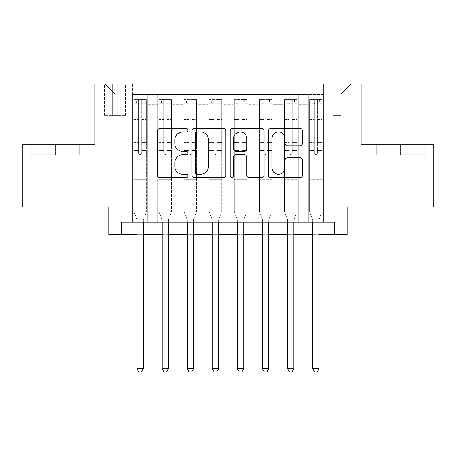 <?xml version="1.0" encoding="UTF-8"?>
<svg xmlns="http://www.w3.org/2000/svg" width="456" height="456" viewBox="0 0 456 456"><rect width="100%" height="100%" fill="white"/><g stroke="black" fill="none" stroke-linecap="round" stroke-linejoin="round"><path stroke-width="0.34" stroke-dasharray="2.28 1.71" d="M187.838 130.159A1.727 1.727 0 0 0 186.116 128.438L159.936 128.438A2.462 2.462 0 0 0 157.474 130.9L157.474 175.246A2.462 2.462 0 0 0 159.936 177.715L186.116 177.715A1.727 1.727 0 0 0 187.838 175.987A1.727 1.727 0 0 0 186.116 174.26L182.725 174.26A7.883 7.883 0 0 1 174.842 166.377L174.842 162.684A7.883 7.883 0 0 1 182.725 154.801L186.116 154.801A1.727 1.727 0 0 0 187.838 153.073A1.727 1.727 0 0 0 186.116 151.346L182.725 151.346A7.883 7.883 0 0 1 174.842 143.463L174.842 139.77A7.883 7.883 0 0 1 182.725 131.887L186.116 131.887A1.727 1.727 0 0 0 187.838 130.159M400.567 154.829L424.792 154.829L400.567 154.829L400.567 144.29L424.792 144.29L376.348 144.29L400.567 144.29L400.567 154.829M400.567 207.041L380.988 207.041L400.567 207.041M340.957 84.046L332.92 84.046L340.957 84.046M340.957 115.425L332.92 115.425L340.957 115.425M55.432 154.829L31.207 154.829L55.432 154.829L55.432 144.29L79.652 144.29L31.207 144.29L55.432 144.29L55.432 154.829M55.432 207.041L35.853 207.041L55.432 207.041M433.2 144.29L433.2 207.041L347.227 207.041L347.227 234.652L108.773 234.652L108.773 207.041L22.8 207.041L22.8 144.29L94.968 144.29L94.968 84.046L361.032 84.046L361.032 144.29L433.2 144.29M323.384 222.1L323.384 94.586L132.616 94.586L132.616 222.1L147.676 222.1L132.616 222.1L147.676 222.1L132.616 222.1L132.616 94.586L147.676 94.586L147.676 222.1L147.676 94.586L147.676 166.879L157.719 166.879L147.676 166.879L147.676 94.586L132.616 94.586L323.384 94.586L323.384 222.1L308.324 222.1L308.324 94.586L283.222 94.586L283.222 222.1L283.222 94.586L298.281 94.586L298.281 222.1L298.281 94.586L298.281 166.879L298.281 94.586L308.324 94.586L308.324 222.1L323.384 222.1L308.324 222.1L323.384 222.1L323.384 94.084L323.384 166.879L340.957 166.879L340.957 94.084L323.384 94.084L340.957 94.084L340.957 166.879L323.384 166.879L323.384 148.052L323.384 222.1M283.222 222.1L298.281 222.1L283.222 222.1L298.281 222.1L283.222 222.1L283.222 148.052L283.222 166.879L273.184 166.879L273.184 104.629L273.184 166.879L283.222 166.879L283.222 104.629L283.222 166.879L308.324 166.879L298.281 166.879L298.281 148.052L298.281 166.879L283.222 166.879L283.222 148.052L298.281 148.052L298.281 222.1L298.281 148.052L283.222 148.052L283.222 222.1M273.184 222.1L273.184 94.586L258.119 94.586L258.119 222.1L258.119 94.586L273.184 94.586L273.184 222.1L258.119 222.1L273.184 222.1L258.119 222.1L273.184 222.1L273.184 148.052L273.184 222.1M248.081 222.1L248.081 94.586L233.022 94.586L233.022 222.1L233.022 94.586L248.081 94.586L248.081 222.1L233.022 222.1L248.081 222.1L233.022 222.1L248.081 222.1L248.081 104.629L248.081 166.879L258.119 166.879L248.081 166.879L248.081 148.052L248.081 222.1M222.978 222.1L222.978 94.586L207.919 94.586L207.919 222.1L207.919 94.586L222.978 94.586L222.978 222.1L207.919 222.1L222.978 222.1L207.919 222.1L222.978 222.1L222.978 104.629L222.978 166.879L233.022 166.879L222.978 166.879L222.978 148.052L222.978 222.1M197.881 222.1L197.881 94.586L182.816 94.586L182.816 222.1L182.816 94.586L197.881 94.586L197.881 222.1L182.816 222.1L197.881 222.1L182.816 222.1L197.881 222.1L197.881 104.629L197.881 166.879L207.919 166.879L197.881 166.879L197.881 148.052L197.881 222.1M172.778 222.1L172.778 94.586L157.719 94.586L157.719 222.1L157.719 94.586L172.778 94.586L172.778 222.1L157.719 222.1L172.778 222.1L157.719 222.1L172.778 222.1L172.778 148.052L172.778 222.1M308.324 104.629L308.324 166.879L308.324 94.586L308.324 104.629L298.281 104.629L308.324 104.629M258.119 104.629L258.119 166.879L258.119 94.586L248.081 94.586L248.081 104.629L248.081 94.586L258.119 94.586L258.119 104.629L248.081 104.629L258.119 104.629M233.022 104.629L233.022 166.879L233.022 94.586L222.978 94.586L222.978 104.629L222.978 94.586L233.022 94.586L233.022 104.629L222.978 104.629L233.022 104.629M207.919 104.629L207.919 166.879L207.919 94.586L197.881 94.586L197.881 104.629L197.881 94.586L207.919 94.586L207.919 104.629L197.881 104.629L207.919 104.629M172.778 104.629L172.778 166.879L172.778 94.586L172.778 104.629L182.816 104.629L182.816 166.879L172.778 166.879L182.816 166.879L182.816 94.586L172.778 94.586L182.816 94.586L182.816 104.629L172.778 104.629M121.319 234.652L121.319 222.1L121.319 234.652L121.319 222.1L334.681 222.1L121.319 222.1L334.681 222.1L334.681 234.652M112.284 84.046L104.504 84.046L112.284 84.046L112.284 115.425L104.504 115.425L117.808 115.425L112.284 115.425L112.284 84.046M117.808 84.046L125.588 84.046L117.808 84.046L117.808 115.425L125.588 115.425L117.808 115.425L117.808 84.046M323.384 84.046L132.616 84.046L350.995 84.046L323.384 84.046L323.384 94.586L323.384 84.046M132.616 84.046L105.005 84.046L132.616 84.046L132.616 166.879L115.043 166.879L115.043 94.084L132.616 94.084L115.043 94.084L105.005 84.046L115.043 94.084L115.043 166.879L132.616 166.879L132.616 84.046M157.719 104.629L157.719 166.879L157.719 94.586L147.676 94.586L157.719 94.586L157.719 104.629L147.676 104.629L157.719 104.629M283.222 94.586L273.184 94.586L273.184 104.629L273.184 94.586L283.222 94.586L283.222 104.629L283.222 94.586M137.011 234.652L143.287 234.652M162.108 234.652L168.384 234.652M187.211 234.652L193.486 234.652M212.314 234.652L218.589 234.652M237.411 234.652L243.686 234.652M262.513 234.652L268.789 234.652M287.616 234.652L293.892 234.652M312.713 234.652L318.989 234.652M258.119 166.879L273.184 166.879L258.119 166.879L258.119 148.052L258.119 166.879M233.022 166.879L248.081 166.879L233.022 166.879L233.022 148.052L233.022 166.879M207.919 166.879L222.978 166.879L207.919 166.879L207.919 148.052L207.919 166.879M182.816 166.879L197.881 166.879L182.816 166.879L182.816 148.052L182.816 166.879M157.719 166.879L172.778 166.879L172.778 148.052L172.778 166.879L157.719 166.879L157.719 148.052L172.778 148.052L157.719 148.052L157.719 222.1L157.719 166.879M132.616 166.879L147.676 166.879L147.676 148.052L147.676 222.1L147.676 148.052L147.676 166.879L132.616 166.879L132.616 148.052L147.676 148.052L132.616 148.052L132.616 222.1L132.616 166.879M308.324 166.879L323.384 166.879L308.324 166.879L308.324 148.052L308.324 166.879M132.616 148.052L147.676 148.052L132.616 148.052M157.719 148.052L172.778 148.052L157.719 148.052M182.816 148.052L197.881 148.052L182.816 148.052L182.816 222.1L182.816 148.052L197.881 148.052L182.816 148.052M207.919 148.052L222.978 148.052L207.919 148.052L207.919 222.1L207.919 148.052L222.978 148.052L207.919 148.052M233.022 148.052L248.081 148.052L233.022 148.052L233.022 222.1L233.022 148.052L248.081 148.052L233.022 148.052M258.119 148.052L273.184 148.052L258.119 148.052L258.119 222.1L258.119 148.052L273.184 148.052L258.119 148.052M283.222 148.052L298.281 148.052L283.222 148.052M308.324 148.052L323.384 148.052L308.324 148.052L308.324 222.1L308.324 148.052L323.384 148.052L308.324 148.052M350.995 84.046L340.957 94.084L350.995 84.046M31.207 154.829L31.207 144.29L31.207 154.829M79.652 154.829L79.652 144.29L79.652 154.829M424.792 154.829L424.792 144.29L424.792 154.829M376.348 154.829L376.348 144.29L376.348 154.829M225.845 175.246L225.845 130.9A2.462 2.462 0 0 0 223.383 128.438L194.307 128.438A2.462 2.462 0 0 0 191.845 130.9L191.845 175.246A2.462 2.462 0 0 0 194.307 177.715L223.383 177.715A2.462 2.462 0 0 0 225.845 175.246M197.015 131.887A1.727 1.727 0 0 0 195.293 133.608L195.293 172.539A1.727 1.727 0 0 0 197.015 174.26L200.589 174.26A7.883 7.883 0 0 0 208.472 166.377L208.472 139.77A7.883 7.883 0 0 0 200.589 131.887L197.015 131.887M232.617 128.438L261.693 128.438A2.462 2.462 0 0 1 264.155 130.9L264.155 175.246A2.462 2.462 0 0 1 261.693 177.715L249.25 177.715A2.462 2.462 0 0 1 246.787 175.246L246.787 157.263A2.462 2.462 0 0 0 244.325 154.801L236.071 154.801A2.462 2.462 0 0 0 233.603 157.263L233.603 175.987A1.727 1.727 0 0 1 231.882 177.715A1.727 1.727 0 0 1 230.155 175.987L230.155 130.9A2.462 2.462 0 0 1 232.617 128.438M246.787 138.601A6.589 6.589 0 0 0 240.198 132.006A6.589 6.589 0 0 0 233.603 138.601L233.603 148.884A2.462 2.462 0 0 0 236.071 151.346L244.325 151.346A2.462 2.462 0 0 0 246.787 148.884L246.787 138.601M287.565 145.806L300.002 145.806A2.462 2.462 0 0 0 302.47 143.344L302.47 130.9A2.462 2.462 0 0 0 300.002 128.438L270.932 128.438A2.462 2.462 0 0 0 268.47 130.9L268.47 175.246A2.462 2.462 0 0 0 270.932 177.715L300.002 177.715A2.462 2.462 0 0 0 302.47 175.246L302.47 160.221A2.462 2.462 0 0 0 300.002 157.753L287.565 157.753A2.462 2.462 0 0 0 285.097 160.221L285.097 167.671A6.589 6.589 0 0 1 278.508 174.26A6.589 6.589 0 0 1 271.918 167.671L271.918 138.476A6.589 6.589 0 0 1 278.508 131.887A6.589 6.589 0 0 1 285.097 138.476L285.097 143.344A2.462 2.462 0 0 0 287.565 145.806M138.641 153.073A1.505 1.505 0 0 0 140.146 154.578A1.505 1.505 0 0 1 138.641 153.073L138.641 150.56L138.641 153.073A1.505 1.505 0 0 0 140.146 154.578A1.505 1.505 0 0 0 141.651 153.073A1.505 1.505 0 0 1 140.146 154.578A1.505 1.505 0 0 0 141.651 153.073L141.651 150.56L141.651 153.073A1.505 1.505 0 0 1 140.146 154.578A1.505 1.505 0 0 1 138.641 153.073L138.641 145.914L138.641 153.073M137.011 222.1L137.011 220.094A2.508 2.508 0 0 0 136.828 219.154A2.508 2.508 0 0 1 137.011 220.094A2.508 2.508 0 0 0 136.828 219.154L133.87 211.812L136.828 219.154L133.87 211.812L133.87 150.56L133.87 175.913L133.87 150.56L138.641 150.56L133.87 150.56L138.641 150.56L133.87 150.56L133.87 142.654L138.641 142.654L133.87 142.654L133.87 119.557L138.641 119.557L133.87 119.557L133.87 104.737L138.641 104.737L133.87 104.737L133.87 102.874L133.87 150.56L133.87 145.914L138.641 145.914L133.87 145.914L133.87 118.093L138.641 118.093L138.641 145.914L138.641 118.093L133.87 118.093L133.87 103.273L138.641 103.273L138.641 118.093L138.641 99.921L138.641 103.529L138.641 99.921L141.651 99.921L141.651 103.529C140.653 102.657 139.65 102.657 138.641 103.529L138.641 150.56L138.641 103.529C139.644 102.657 140.647 102.657 141.651 103.529L141.651 150.56L141.651 99.921L138.641 99.921L138.641 103.273L133.87 103.273L133.87 99.607L136.384 99.607L136.384 102.874L133.87 102.874L133.87 99.607L133.87 102.874L143.914 102.874L136.384 102.874L136.384 99.607L146.359 99.607L143.914 99.607L143.914 102.874L146.422 102.874L146.422 99.607L133.87 99.607L133.87 211.812L133.87 175.913L133.87 211.812L136.828 219.154A2.508 2.508 0 0 1 137.011 220.094L137.011 368.693L143.287 368.693L143.287 220.094A2.508 2.508 0 0 1 143.463 219.154L146.422 211.812L146.422 181.186L146.422 211.812L143.463 219.154A2.508 2.508 0 0 0 143.287 220.094A2.508 2.508 0 0 1 143.463 219.154A2.508 2.508 0 0 0 143.287 220.094L143.287 222.1M146.422 102.874L146.422 181.186L133.87 181.186L146.422 181.186L146.422 175.913L133.87 175.913L146.422 175.913L146.422 150.56L146.422 211.812L146.422 150.56L141.651 150.56L141.651 142.654L141.651 153.073L141.651 150.56L146.422 150.56L141.651 150.56L146.422 150.56L146.422 142.654L141.651 142.654L141.651 119.557L141.651 142.654L146.422 142.654L146.422 119.557L141.651 119.557L141.651 104.737L141.651 119.557L146.422 119.557L146.422 104.737L141.651 104.737L146.422 104.737L146.422 102.874L133.933 102.874L146.359 102.874L143.914 102.874L143.914 99.607L146.422 99.607L146.422 145.914L141.651 145.914L146.422 145.914L146.422 118.093L141.651 118.093L146.422 118.093L146.422 103.273L141.651 103.273L146.422 103.273L146.422 99.607L146.422 102.874M143.287 368.693L137.011 368.693L137.011 220.094L137.011 368.693L138.892 371.953L141.4 371.953L138.892 371.953L137.011 368.693L138.892 371.953L141.4 371.953L143.287 368.693L143.287 220.094L143.287 368.693L141.4 371.953L143.287 368.693L137.011 368.693M163.744 153.073A1.505 1.505 0 0 0 165.249 154.578A1.505 1.505 0 0 1 163.744 153.073L163.744 150.56L163.744 153.073A1.505 1.505 0 0 0 165.249 154.578A1.505 1.505 0 0 0 166.754 153.073A1.505 1.505 0 0 1 165.249 154.578A1.505 1.505 0 0 0 166.754 153.073L166.754 150.56L166.754 153.073A1.505 1.505 0 0 1 165.249 154.578A1.505 1.505 0 0 1 163.744 153.073L163.744 145.914L163.744 153.073M162.108 222.1L162.108 220.094A2.508 2.508 0 0 0 161.931 219.154A2.508 2.508 0 0 1 162.108 220.094A2.508 2.508 0 0 0 161.931 219.154L158.973 211.812L161.931 219.154L158.973 211.812L158.973 150.56L158.973 175.913L158.973 150.56L163.744 150.56L158.973 150.56L163.744 150.56L158.973 150.56L158.973 142.654L163.744 142.654L158.973 142.654L158.973 119.557L163.744 119.557L158.973 119.557L158.973 104.737L163.744 104.737L158.973 104.737L158.973 102.874L158.973 150.56L158.973 145.914L163.744 145.914L158.973 145.914L158.973 118.093L163.744 118.093L163.744 145.914L163.744 118.093L158.973 118.093L158.973 103.273L163.744 103.273L163.744 118.093L163.744 99.921L163.744 103.529L163.744 99.921L166.754 99.921L166.754 103.529C165.75 102.657 164.747 102.657 163.744 103.529L163.744 150.56L163.744 103.529C164.741 102.657 165.745 102.657 166.754 103.529L166.754 150.56L166.754 99.921L163.744 99.921L163.744 103.273L158.973 103.273L158.973 99.607L161.481 99.607L161.481 102.874L158.973 102.874L158.973 99.607L158.973 102.874L169.011 102.874L161.481 102.874L161.481 99.607L171.462 99.607L169.011 99.607L169.011 102.874L171.524 102.874L171.524 99.607L158.973 99.607L158.973 211.812L158.973 175.913L158.973 211.812L161.931 219.154A2.508 2.508 0 0 1 162.108 220.094L162.108 368.693L168.384 368.693L168.384 220.094A2.508 2.508 0 0 1 168.566 219.154L171.524 211.812L171.524 181.186L171.524 211.812L168.566 219.154A2.508 2.508 0 0 0 168.384 220.094A2.508 2.508 0 0 1 168.566 219.154A2.508 2.508 0 0 0 168.384 220.094L168.384 222.1M171.524 102.874L171.524 181.186L158.973 181.186L171.524 181.186L171.524 175.913L158.973 175.913L171.524 175.913L171.524 150.56L171.524 211.812L171.524 150.56L166.754 150.56L166.754 142.654L166.754 153.073L166.754 150.56L171.524 150.56L166.754 150.56L171.524 150.56L171.524 142.654L166.754 142.654L166.754 119.557L166.754 142.654L171.524 142.654L171.524 119.557L166.754 119.557L166.754 104.737L166.754 119.557L171.524 119.557L171.524 104.737L166.754 104.737L171.524 104.737L171.524 102.874L159.036 102.874L171.462 102.874L169.011 102.874L169.011 99.607L171.524 99.607L171.524 145.914L166.754 145.914L171.524 145.914L171.524 118.093L166.754 118.093L171.524 118.093L171.524 103.273L166.754 103.273L171.524 103.273L171.524 99.607L171.524 102.874M168.384 368.693L162.108 368.693L162.108 220.094L162.108 368.693L163.995 371.953L166.503 371.953L163.995 371.953L162.108 368.693L163.995 371.953L166.503 371.953L168.384 368.693L168.384 220.094L168.384 368.693L166.503 371.953L168.384 368.693L162.108 368.693M188.841 153.073A1.505 1.505 0 0 0 190.346 154.578A1.505 1.505 0 0 1 188.841 153.073L188.841 150.56L188.841 153.073A1.505 1.505 0 0 0 190.346 154.578A1.505 1.505 0 0 0 191.856 153.073A1.505 1.505 0 0 1 190.346 154.578A1.505 1.505 0 0 0 191.856 153.073L191.856 150.56L191.856 153.073A1.505 1.505 0 0 1 190.346 154.578A1.505 1.505 0 0 1 188.841 153.073L188.841 145.914L188.841 153.073M187.211 222.1L187.211 220.094A2.508 2.508 0 0 0 187.028 219.154A2.508 2.508 0 0 1 187.211 220.094A2.508 2.508 0 0 0 187.028 219.154L184.076 211.812L187.028 219.154L184.076 211.812L184.076 150.56L184.076 175.913L184.076 150.56L188.841 150.56L184.076 150.56L188.841 150.56L184.076 150.56L184.076 142.654L188.841 142.654L184.076 142.654L184.076 119.557L188.841 119.557L184.076 119.557L184.076 104.737L188.841 104.737L184.076 104.737L184.076 102.874L184.076 150.56L184.076 145.914L188.841 145.914L184.076 145.914L184.076 118.093L188.841 118.093L188.841 145.914L188.841 118.093L184.076 118.093L184.076 103.273L188.841 103.273L188.841 118.093L188.841 99.921L188.841 103.529L188.841 99.921L191.856 99.921L191.856 103.529C190.853 102.657 189.85 102.657 188.841 103.529L188.841 150.56L188.841 103.529C189.844 102.657 190.847 102.657 191.856 103.529L191.856 150.56L191.856 99.921L188.841 99.921L188.841 103.273L184.076 103.273L184.076 99.607L186.584 99.607L186.584 102.874L184.076 102.874L184.076 99.607L184.076 102.874L194.113 102.874L186.584 102.874L186.584 99.607L196.559 99.607L194.113 99.607L194.113 102.874L196.621 102.874L196.621 99.607L184.076 99.607L184.076 211.812L184.076 175.913L184.076 211.812L187.028 219.154A2.508 2.508 0 0 1 187.211 220.094L187.211 368.693L193.486 368.693L193.486 220.094A2.508 2.508 0 0 1 193.669 219.154L196.621 211.812L196.621 181.186L196.621 211.812L193.669 219.154A2.508 2.508 0 0 0 193.486 220.094A2.508 2.508 0 0 1 193.669 219.154A2.508 2.508 0 0 0 193.486 220.094L193.486 222.1M196.621 102.874L196.621 181.186L184.076 181.186L196.621 181.186L196.621 175.913L184.076 175.913L196.621 175.913L196.621 150.56L196.621 211.812L196.621 150.56L191.856 150.56L191.856 142.654L191.856 153.073L191.856 150.56L196.621 150.56L191.856 150.56L196.621 150.56L196.621 142.654L191.856 142.654L191.856 119.557L191.856 142.654L196.621 142.654L196.621 119.557L191.856 119.557L191.856 104.737L191.856 119.557L196.621 119.557L196.621 104.737L191.856 104.737L196.621 104.737L196.621 102.874L184.138 102.874L196.559 102.874L194.113 102.874L194.113 99.607L196.621 99.607L196.621 145.914L191.856 145.914L196.621 145.914L196.621 118.093L191.856 118.093L196.621 118.093L196.621 103.273L191.856 103.273L196.621 103.273L196.621 99.607L196.621 102.874M193.486 368.693L187.211 368.693L187.211 220.094L187.211 368.693L189.092 371.953L191.605 371.953L189.092 371.953L187.211 368.693L189.092 371.953L191.605 371.953L193.486 368.693L193.486 220.094L193.486 368.693L191.605 371.953L193.486 368.693L187.211 368.693M213.944 153.073A1.505 1.505 0 0 0 215.449 154.578A1.505 1.505 0 0 1 213.944 153.073L213.944 150.56L213.944 153.073A1.505 1.505 0 0 0 215.449 154.578A1.505 1.505 0 0 0 216.953 153.073A1.505 1.505 0 0 1 215.449 154.578A1.505 1.505 0 0 0 216.953 153.073L216.953 150.56L216.953 153.073A1.505 1.505 0 0 1 215.449 154.578A1.505 1.505 0 0 1 213.944 153.073L213.944 145.914L213.944 153.073M212.314 222.1L212.314 220.094A2.508 2.508 0 0 0 212.131 219.154A2.508 2.508 0 0 1 212.314 220.094A2.508 2.508 0 0 0 212.131 219.154L209.173 211.812L212.131 219.154L209.173 211.812L209.173 150.56L209.173 175.913L209.173 150.56L213.944 150.56L209.173 150.56L213.944 150.56L209.173 150.56L209.173 142.654L213.944 142.654L209.173 142.654L209.173 119.557L213.944 119.557L209.173 119.557L209.173 104.737L213.944 104.737L209.173 104.737L209.173 102.874L209.173 150.56L209.173 145.914L213.944 145.914L209.173 145.914L209.173 118.093L213.944 118.093L213.944 145.914L213.944 118.093L209.173 118.093L209.173 103.273L213.944 103.273L213.944 118.093L213.944 99.921L213.944 103.529L213.944 99.921L216.953 99.921L216.953 103.529C215.956 102.657 214.953 102.657 213.944 103.529L213.944 150.56L213.944 103.529C214.947 102.657 215.95 102.657 216.953 103.529L216.953 150.56L216.953 99.921L213.944 99.921L213.944 103.273L209.173 103.273L209.173 99.607L211.687 99.607L211.687 102.874L209.173 102.874L209.173 99.607L209.173 102.874L219.216 102.874L211.687 102.874L211.687 99.607L221.662 99.607L219.216 99.607L219.216 102.874L221.724 102.874L221.724 99.607L209.173 99.607L209.173 211.812L209.173 175.913L209.173 211.812L212.131 219.154A2.508 2.508 0 0 1 212.314 220.094L212.314 368.693L218.589 368.693L218.589 220.094A2.508 2.508 0 0 1 218.766 219.154L221.724 211.812L221.724 181.186L221.724 211.812L218.766 219.154A2.508 2.508 0 0 0 218.589 220.094A2.508 2.508 0 0 1 218.766 219.154A2.508 2.508 0 0 0 218.589 220.094L218.589 222.1M221.724 102.874L221.724 181.186L209.173 181.186L221.724 181.186L221.724 175.913L209.173 175.913L221.724 175.913L221.724 150.56L221.724 211.812L221.724 150.56L216.953 150.56L216.953 142.654L216.953 153.073L216.953 150.56L221.724 150.56L216.953 150.56L221.724 150.56L221.724 142.654L216.953 142.654L216.953 119.557L216.953 142.654L221.724 142.654L221.724 119.557L216.953 119.557L216.953 104.737L216.953 119.557L221.724 119.557L221.724 104.737L216.953 104.737L221.724 104.737L221.724 102.874L209.236 102.874L221.662 102.874L219.216 102.874L219.216 99.607L221.724 99.607L221.724 145.914L216.953 145.914L221.724 145.914L221.724 118.093L216.953 118.093L221.724 118.093L221.724 103.273L216.953 103.273L221.724 103.273L221.724 99.607L221.724 102.874M218.589 368.693L212.314 368.693L212.314 220.094L212.314 368.693L214.195 371.953L216.703 371.953L214.195 371.953L212.314 368.693L214.195 371.953L216.703 371.953L218.589 368.693L218.589 220.094L218.589 368.693L216.703 371.953L218.589 368.693L212.314 368.693M239.047 153.073A1.505 1.505 0 0 0 240.551 154.578A1.505 1.505 0 0 1 239.047 153.073L239.047 150.56L239.047 153.073A1.505 1.505 0 0 0 240.551 154.578A1.505 1.505 0 0 0 242.056 153.073A1.505 1.505 0 0 1 240.551 154.578A1.505 1.505 0 0 0 242.056 153.073L242.056 150.56L242.056 153.073A1.505 1.505 0 0 1 240.551 154.578A1.505 1.505 0 0 1 239.047 153.073L239.047 145.914L239.047 153.073M237.411 222.1L237.411 220.094A2.508 2.508 0 0 0 237.234 219.154A2.508 2.508 0 0 1 237.411 220.094A2.508 2.508 0 0 0 237.234 219.154L234.276 211.812L237.234 219.154L234.276 211.812L234.276 150.56L234.276 175.913L234.276 150.56L239.047 150.56L234.276 150.56L239.047 150.56L234.276 150.56L234.276 142.654L239.047 142.654L234.276 142.654L234.276 119.557L239.047 119.557L234.276 119.557L234.276 104.737L239.047 104.737L234.276 104.737L234.276 102.874L234.276 150.56L234.276 145.914L239.047 145.914L234.276 145.914L234.276 118.093L239.047 118.093L239.047 145.914L239.047 118.093L234.276 118.093L234.276 103.273L239.047 103.273L239.047 118.093L239.047 99.921L239.047 103.529L239.047 99.921L242.056 99.921L242.056 103.529C241.053 102.657 240.05 102.657 239.047 103.529L239.047 150.56L239.047 103.529C240.044 102.657 241.047 102.657 242.056 103.529L242.056 150.56L242.056 99.921L239.047 99.921L239.047 103.273L234.276 103.273L234.276 99.607L236.784 99.607L236.784 102.874L234.276 102.874L234.276 99.607L234.276 102.874L244.313 102.874L236.784 102.874L236.784 99.607L246.764 99.607L244.313 99.607L244.313 102.874L246.827 102.874L246.827 99.607L234.276 99.607L234.276 211.812L234.276 175.913L234.276 211.812L237.234 219.154A2.508 2.508 0 0 1 237.411 220.094L237.411 368.693L243.686 368.693L243.686 220.094A2.508 2.508 0 0 1 243.869 219.154L246.827 211.812L246.827 181.186L246.827 211.812L243.869 219.154A2.508 2.508 0 0 0 243.686 220.094A2.508 2.508 0 0 1 243.869 219.154A2.508 2.508 0 0 0 243.686 220.094L243.686 222.1M246.827 102.874L246.827 181.186L234.276 181.186L246.827 181.186L246.827 175.913L234.276 175.913L246.827 175.913L246.827 150.56L246.827 211.812L246.827 150.56L242.056 150.56L242.056 142.654L242.056 153.073L242.056 150.56L246.827 150.56L242.056 150.56L246.827 150.56L246.827 142.654L242.056 142.654L242.056 119.557L242.056 142.654L246.827 142.654L246.827 119.557L242.056 119.557L242.056 104.737L242.056 119.557L246.827 119.557L246.827 104.737L242.056 104.737L246.827 104.737L246.827 102.874L234.338 102.874L246.764 102.874L244.313 102.874L244.313 99.607L246.827 99.607L246.827 145.914L242.056 145.914L246.827 145.914L246.827 118.093L242.056 118.093L246.827 118.093L246.827 103.273L242.056 103.273L246.827 103.273L246.827 99.607L246.827 102.874M243.686 368.693L237.411 368.693L237.411 220.094L237.411 368.693L239.297 371.953L241.805 371.953L239.297 371.953L237.411 368.693L239.297 371.953L241.805 371.953L243.686 368.693L243.686 220.094L243.686 368.693L241.805 371.953L243.686 368.693L237.411 368.693M264.144 153.073A1.505 1.505 0 0 0 265.654 154.578A1.505 1.505 0 0 1 264.144 153.073L264.144 150.56L264.144 153.073A1.505 1.505 0 0 0 265.654 154.578A1.505 1.505 0 0 0 267.159 153.073A1.505 1.505 0 0 1 265.654 154.578A1.505 1.505 0 0 0 267.159 153.073L267.159 150.56L267.159 153.073A1.505 1.505 0 0 1 265.654 154.578A1.505 1.505 0 0 1 264.144 153.073L264.144 145.914L264.144 153.073M262.513 222.1L262.513 220.094A2.508 2.508 0 0 0 262.331 219.154A2.508 2.508 0 0 1 262.513 220.094A2.508 2.508 0 0 0 262.331 219.154L259.378 211.812L262.331 219.154L259.378 211.812L259.378 150.56L259.378 175.913L259.378 150.56L264.144 150.56L259.378 150.56L264.144 150.56L259.378 150.56L259.378 142.654L264.144 142.654L259.378 142.654L259.378 119.557L264.144 119.557L259.378 119.557L259.378 104.737L264.144 104.737L259.378 104.737L259.378 102.874L259.378 150.56L259.378 145.914L264.144 145.914L259.378 145.914L259.378 118.093L264.144 118.093L264.144 145.914L264.144 118.093L259.378 118.093L259.378 103.273L264.144 103.273L264.144 118.093L264.144 99.921L264.144 103.529L264.144 99.921L267.159 99.921L267.159 103.529C266.156 102.657 265.153 102.657 264.144 103.529L264.144 150.56L264.144 103.529C265.147 102.657 266.15 102.657 267.159 103.529L267.159 150.56L267.159 99.921L264.144 99.921L264.144 103.273L259.378 103.273L259.378 99.607L261.886 99.607L261.886 102.874L259.378 102.874L259.378 99.607L259.378 102.874L269.416 102.874L261.886 102.874L261.886 99.607L271.861 99.607L269.416 99.607L269.416 102.874L271.924 102.874L271.924 99.607L259.378 99.607L259.378 211.812L259.378 175.913L259.378 211.812L262.331 219.154A2.508 2.508 0 0 1 262.513 220.094L262.513 368.693L268.789 368.693L268.789 220.094A2.508 2.508 0 0 1 268.972 219.154L271.924 211.812L271.924 181.186L271.924 211.812L268.972 219.154A2.508 2.508 0 0 0 268.789 220.094A2.508 2.508 0 0 1 268.972 219.154A2.508 2.508 0 0 0 268.789 220.094L268.789 222.1M271.924 102.874L271.924 181.186L259.378 181.186L271.924 181.186L271.924 175.913L259.378 175.913L271.924 175.913L271.924 150.56L271.924 211.812L271.924 150.56L267.159 150.56L267.159 142.654L267.159 153.073L267.159 150.56L271.924 150.56L267.159 150.56L271.924 150.56L271.924 142.654L267.159 142.654L267.159 119.557L267.159 142.654L271.924 142.654L271.924 119.557L267.159 119.557L267.159 104.737L267.159 119.557L271.924 119.557L271.924 104.737L267.159 104.737L271.924 104.737L271.924 102.874L259.441 102.874L271.861 102.874L269.416 102.874L269.416 99.607L271.924 99.607L271.924 145.914L267.159 145.914L271.924 145.914L271.924 118.093L267.159 118.093L271.924 118.093L271.924 103.273L267.159 103.273L271.924 103.273L271.924 99.607L271.924 102.874M268.789 368.693L262.513 368.693L262.513 220.094L262.513 368.693L264.394 371.953L266.908 371.953L264.394 371.953L262.513 368.693L264.394 371.953L266.908 371.953L268.789 368.693L268.789 220.094L268.789 368.693L266.908 371.953L268.789 368.693L262.513 368.693M289.246 153.073A1.505 1.505 0 0 0 290.751 154.578A1.505 1.505 0 0 1 289.246 153.073L289.246 150.56L289.246 153.073A1.505 1.505 0 0 0 290.751 154.578A1.505 1.505 0 0 0 292.256 153.073A1.505 1.505 0 0 1 290.751 154.578A1.505 1.505 0 0 0 292.256 153.073L292.256 150.56L292.256 153.073A1.505 1.505 0 0 1 290.751 154.578A1.505 1.505 0 0 1 289.246 153.073L289.246 145.914L289.246 153.073M287.616 222.1L287.616 220.094A2.508 2.508 0 0 0 287.434 219.154A2.508 2.508 0 0 1 287.616 220.094A2.508 2.508 0 0 0 287.434 219.154L284.476 211.812L287.434 219.154L284.476 211.812L284.476 150.56L284.476 175.913L284.476 150.56L289.246 150.56L284.476 150.56L289.246 150.56L284.476 150.56L284.476 142.654L289.246 142.654L284.476 142.654L284.476 119.557L289.246 119.557L284.476 119.557L284.476 104.737L289.246 104.737L284.476 104.737L284.476 102.874L284.476 150.56L284.476 145.914L289.246 145.914L284.476 145.914L284.476 118.093L289.246 118.093L289.246 145.914L289.246 118.093L284.476 118.093L284.476 103.273L289.246 103.273L289.246 118.093L289.246 99.921L289.246 103.529L289.246 99.921L292.256 99.921L292.256 103.529C291.259 102.657 290.255 102.657 289.246 103.529L289.246 150.56L289.246 103.529C290.25 102.657 291.253 102.657 292.256 103.529L292.256 150.56L292.256 99.921L289.246 99.921L289.246 103.273L284.476 103.273L284.476 99.607L286.989 99.607L286.989 102.874L284.476 102.874L284.476 99.607L284.476 102.874L294.519 102.874L286.989 102.874L286.989 99.607L296.964 99.607L294.519 99.607L294.519 102.874L297.027 102.874L297.027 99.607L284.476 99.607L284.476 211.812L284.476 175.913L284.476 211.812L287.434 219.154A2.508 2.508 0 0 1 287.616 220.094L287.616 368.693L293.892 368.693L293.892 220.094A2.508 2.508 0 0 1 294.069 219.154L297.027 211.812L297.027 181.186L297.027 211.812L294.069 219.154A2.508 2.508 0 0 0 293.892 220.094A2.508 2.508 0 0 1 294.069 219.154A2.508 2.508 0 0 0 293.892 220.094L293.892 222.1M297.027 102.874L297.027 181.186L284.476 181.186L297.027 181.186L297.027 175.913L284.476 175.913L297.027 175.913L297.027 150.56L297.027 211.812L297.027 150.56L292.256 150.56L292.256 142.654L292.256 153.073L292.256 150.56L297.027 150.56L292.256 150.56L297.027 150.56L297.027 142.654L292.256 142.654L292.256 119.557L292.256 142.654L297.027 142.654L297.027 119.557L292.256 119.557L292.256 104.737L292.256 119.557L297.027 119.557L297.027 104.737L292.256 104.737L297.027 104.737L297.027 102.874L284.538 102.874L296.964 102.874L294.519 102.874L294.519 99.607L297.027 99.607L297.027 145.914L292.256 145.914L297.027 145.914L297.027 118.093L292.256 118.093L297.027 118.093L297.027 103.273L292.256 103.273L297.027 103.273L297.027 99.607L297.027 102.874M293.892 368.693L287.616 368.693L287.616 220.094L287.616 368.693L289.497 371.953L292.005 371.953L289.497 371.953L287.616 368.693L289.497 371.953L292.005 371.953L293.892 368.693L293.892 220.094L293.892 368.693L292.005 371.953L293.892 368.693L287.616 368.693M314.349 153.073A1.505 1.505 0 0 0 315.854 154.578A1.505 1.505 0 0 1 314.349 153.073L314.349 150.56L314.349 153.073A1.505 1.505 0 0 0 315.854 154.578A1.505 1.505 0 0 0 317.359 153.073A1.505 1.505 0 0 1 315.854 154.578A1.505 1.505 0 0 0 317.359 153.073L317.359 150.56L317.359 153.073A1.505 1.505 0 0 1 315.854 154.578A1.505 1.505 0 0 1 314.349 153.073L314.349 145.914L314.349 153.073M312.713 222.1L312.713 220.094A2.508 2.508 0 0 0 312.537 219.154A2.508 2.508 0 0 1 312.713 220.094A2.508 2.508 0 0 0 312.537 219.154L309.578 211.812L312.537 219.154L309.578 211.812L309.578 150.56L309.578 175.913L309.578 150.56L314.349 150.56L309.578 150.56L314.349 150.56L309.578 150.56L309.578 142.654L314.349 142.654L309.578 142.654L309.578 119.557L314.349 119.557L309.578 119.557L309.578 104.737L314.349 104.737L309.578 104.737L309.578 102.874L309.578 150.56L309.578 145.914L314.349 145.914L309.578 145.914L309.578 118.093L314.349 118.093L314.349 145.914L314.349 118.093L309.578 118.093L309.578 103.273L314.349 103.273L314.349 118.093L314.349 99.921L314.349 103.529L314.349 99.921L317.359 99.921L317.359 103.529C316.356 102.657 315.352 102.657 314.349 103.529L314.349 150.56L314.349 103.529C315.347 102.657 316.35 102.657 317.359 103.529L317.359 150.56L317.359 99.921L314.349 99.921L314.349 103.273L309.578 103.273L309.578 99.607L312.086 99.607L312.086 102.874L309.578 102.874L309.578 99.607L309.578 102.874L319.616 102.874L312.086 102.874L312.086 99.607L322.067 99.607L319.616 99.607L319.616 102.874L322.13 102.874L322.13 99.607L309.578 99.607L309.578 211.812L309.578 175.913L309.578 211.812L312.537 219.154A2.508 2.508 0 0 1 312.713 220.094L312.713 368.693L318.989 368.693L318.989 220.094A2.508 2.508 0 0 1 319.171 219.154L322.13 211.812L322.13 181.186L322.13 211.812L319.171 219.154A2.508 2.508 0 0 0 318.989 220.094A2.508 2.508 0 0 1 319.171 219.154A2.508 2.508 0 0 0 318.989 220.094L318.989 222.1M322.13 102.874L322.13 181.186L309.578 181.186L322.13 181.186L322.13 175.913L309.578 175.913L322.13 175.913L322.13 150.56L322.13 211.812L322.13 150.56L317.359 150.56L317.359 142.654L317.359 153.073L317.359 150.56L322.13 150.56L317.359 150.56L322.13 150.56L322.13 142.654L317.359 142.654L317.359 119.557L317.359 142.654L322.13 142.654L322.13 119.557L317.359 119.557L317.359 104.737L317.359 119.557L322.13 119.557L322.13 104.737L317.359 104.737L322.13 104.737L322.13 102.874L309.641 102.874L322.067 102.874L319.616 102.874L319.616 99.607L322.13 99.607L322.13 145.914L317.359 145.914L322.13 145.914L322.13 118.093L317.359 118.093L322.13 118.093L322.13 103.273L317.359 103.273L322.13 103.273L322.13 99.607L322.13 102.874M318.989 368.693L312.713 368.693L312.713 220.094L312.713 368.693L314.6 371.953L317.108 371.953L314.6 371.953L312.713 368.693L314.6 371.953L317.108 371.953L318.989 368.693L318.989 220.094L318.989 368.693L317.108 371.953L318.989 368.693L312.713 368.693M283.222 104.629L273.184 104.629L283.222 104.629M146.422 179.772L133.87 179.772L146.422 179.772M171.524 179.772L158.973 179.772L171.524 179.772M196.621 179.772L184.076 179.772L196.621 179.772M221.724 179.772L209.173 179.772L221.724 179.772M246.827 179.772L234.276 179.772L246.827 179.772M271.924 179.772L259.378 179.772L271.924 179.772M297.027 179.772L284.476 179.772L297.027 179.772M322.13 179.772L309.578 179.772L322.13 179.772M380.988 207.041L380.988 154.829M332.92 115.425L332.92 84.046M35.853 207.041L35.853 154.829M75.012 207.041L75.012 154.829M104.504 115.425L104.504 84.046M125.588 115.425L125.588 84.046M348.988 115.425L348.988 84.046M420.147 207.041L420.147 154.829"/><path stroke-width="0.68" d="M187.838 130.159A1.727 1.727 0 0 0 186.116 128.438L159.936 128.438A2.462 2.462 0 0 0 157.474 130.9L157.474 175.246A2.462 2.462 0 0 0 159.936 177.715L186.116 177.715A1.727 1.727 0 0 0 187.838 175.987A1.727 1.727 0 0 0 186.116 174.26L182.725 174.26A7.883 7.883 0 0 1 174.842 166.377L174.842 162.684A7.883 7.883 0 0 1 182.725 154.801L186.116 154.801A1.727 1.727 0 0 0 187.838 153.073A1.727 1.727 0 0 0 186.116 151.346L182.725 151.346A7.883 7.883 0 0 1 174.842 143.463L174.842 139.77A7.883 7.883 0 0 1 182.725 131.887L186.116 131.887A1.727 1.727 0 0 0 187.838 130.159M300.002 145.806A2.462 2.462 0 0 0 302.47 143.344L302.47 130.9A2.462 2.462 0 0 0 300.002 128.438L270.932 128.438A2.462 2.462 0 0 0 268.47 130.9L268.47 175.246A2.462 2.462 0 0 0 270.932 177.715L300.002 177.715A2.462 2.462 0 0 0 302.47 175.246L302.47 160.221A2.462 2.462 0 0 0 300.002 157.753L287.565 157.753A2.462 2.462 0 0 0 285.097 160.221L285.097 167.671A6.589 6.589 0 0 1 278.508 174.26A6.589 6.589 0 0 1 271.918 167.671L271.918 138.476A6.589 6.589 0 0 1 278.508 131.887A6.589 6.589 0 0 1 285.097 138.476L285.097 143.344A2.462 2.462 0 0 0 287.565 145.806L300.002 145.806M121.319 234.652L121.319 222.1L334.681 222.1L334.681 234.652L347.227 234.652L347.227 207.041L433.2 207.041L433.2 144.29L361.032 144.29L361.032 84.046L94.968 84.046L94.968 144.29L22.8 144.29L22.8 207.041L108.773 207.041L108.773 234.652L137.011 234.652M225.845 130.9A2.462 2.462 0 0 0 223.383 128.438L194.307 128.438A2.462 2.462 0 0 0 191.845 130.9L191.845 175.246A2.462 2.462 0 0 0 194.307 177.715L223.383 177.715A2.462 2.462 0 0 0 225.845 175.246L225.845 130.9M232.617 128.438L261.693 128.438A2.462 2.462 0 0 1 264.155 130.9L264.155 175.246A2.462 2.462 0 0 1 261.693 177.715L249.25 177.715A2.462 2.462 0 0 1 246.787 175.246L246.787 157.263A2.462 2.462 0 0 0 244.325 154.801L236.071 154.801A2.462 2.462 0 0 0 233.603 157.263L233.603 175.987A1.727 1.727 0 0 1 231.882 177.715A1.727 1.727 0 0 1 230.155 175.987L230.155 130.9A2.462 2.462 0 0 1 232.617 128.438M143.287 234.652L162.108 234.652M168.384 234.652L187.211 234.652M193.486 234.652L212.314 234.652M218.589 234.652L237.411 234.652M243.686 234.652L262.513 234.652M268.789 234.652L287.616 234.652M293.892 234.652L312.713 234.652M318.989 234.652L334.681 234.652M197.015 131.887A1.727 1.727 0 0 0 195.293 133.608L195.293 172.539A1.727 1.727 0 0 0 197.015 174.26L200.589 174.26A7.883 7.883 0 0 0 208.472 166.377L208.472 139.77A7.883 7.883 0 0 0 200.589 131.887L197.015 131.887M246.787 138.601A6.589 6.589 0 0 0 240.198 132.006A6.589 6.589 0 0 0 233.603 138.601L233.603 148.884A2.462 2.462 0 0 0 236.071 151.346L244.325 151.346A2.462 2.462 0 0 0 246.787 148.884L246.787 138.601M143.287 222.1L143.287 368.693L137.011 368.693L137.011 222.1M143.287 368.693L141.4 371.953L138.892 371.953L137.011 368.693M168.384 222.1L168.384 368.693L162.108 368.693L162.108 222.1M168.384 368.693L166.503 371.953L163.995 371.953L162.108 368.693M193.486 222.1L193.486 368.693L187.211 368.693L187.211 222.1M193.486 368.693L191.605 371.953L189.092 371.953L187.211 368.693M218.589 222.1L218.589 368.693L212.314 368.693L212.314 222.1M218.589 368.693L216.703 371.953L214.195 371.953L212.314 368.693M243.686 222.1L243.686 368.693L237.411 368.693L237.411 222.1M243.686 368.693L241.805 371.953L239.297 371.953L237.411 368.693M268.789 222.1L268.789 368.693L262.513 368.693L262.513 222.1M268.789 368.693L266.908 371.953L264.394 371.953L262.513 368.693M293.892 222.1L293.892 368.693L287.616 368.693L287.616 222.1M293.892 368.693L292.005 371.953L289.497 371.953L287.616 368.693M318.989 222.1L318.989 368.693L312.713 368.693L312.713 222.1M318.989 368.693L317.108 371.953L314.6 371.953L312.713 368.693"/></g></svg>
